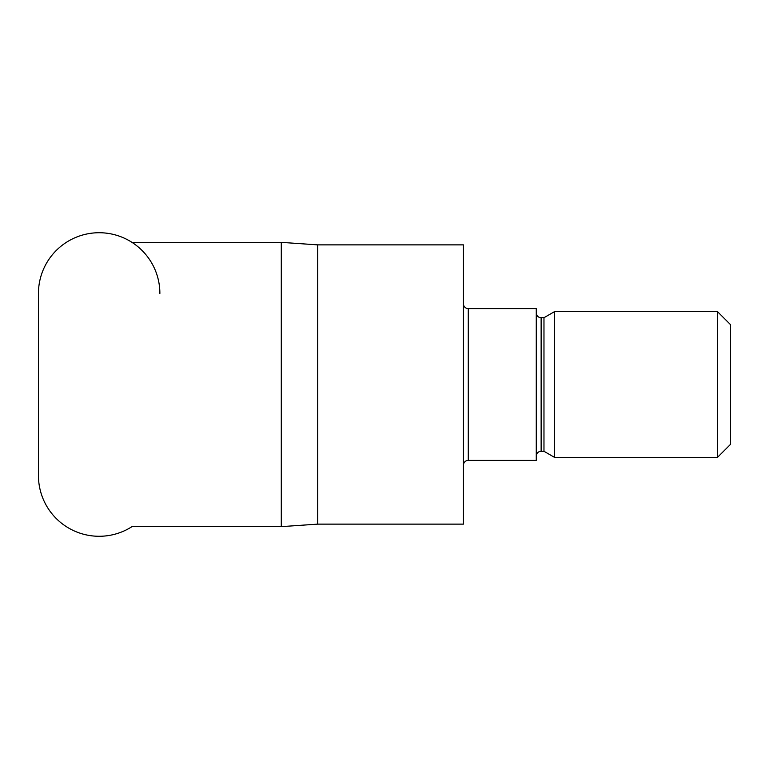 <?xml version="1.0" encoding="UTF-8"?>
<svg xmlns="http://www.w3.org/2000/svg" width="769" height="769" viewBox="0 0 769 769"><rect width="100%" height="100%" fill="white"/><g stroke="black" fill="none" stroke-linecap="round" stroke-linejoin="round"><path stroke-width="1.15" d="M159.875 293.431A60.713 60.713 0 0 0 99.163 232.728A60.713 60.713 0 0 0 38.45 293.441L38.45 475.569A60.713 60.713 0 0 0 131.989 526.64L281.291 526.64L281.291 242.36L317.722 244.869L463.428 244.869L463.428 524.131L317.722 524.131L281.291 526.64M131.989 242.36L281.291 242.36M317.722 524.131L317.722 244.869M463.428 303.755A4.854 4.854 0 0 0 468.283 308.609L536.272 308.609L536.272 460.391L468.283 460.391A4.854 4.854 0 0 0 463.428 465.245M536.272 312.858A4.854 4.854 0 0 0 541.136 317.722L543.971 317.722L554.487 311.647L717.515 311.647L730.55 324.681L730.55 444.319L717.515 457.353L554.487 457.353L543.971 451.278L541.136 451.278A4.854 4.854 0 0 0 536.272 456.142M543.971 451.278L543.971 317.722M554.487 457.353L554.487 311.647M717.515 457.353L717.515 311.647M468.283 460.391L468.283 308.609M541.136 451.278L541.136 317.722"/></g></svg>
